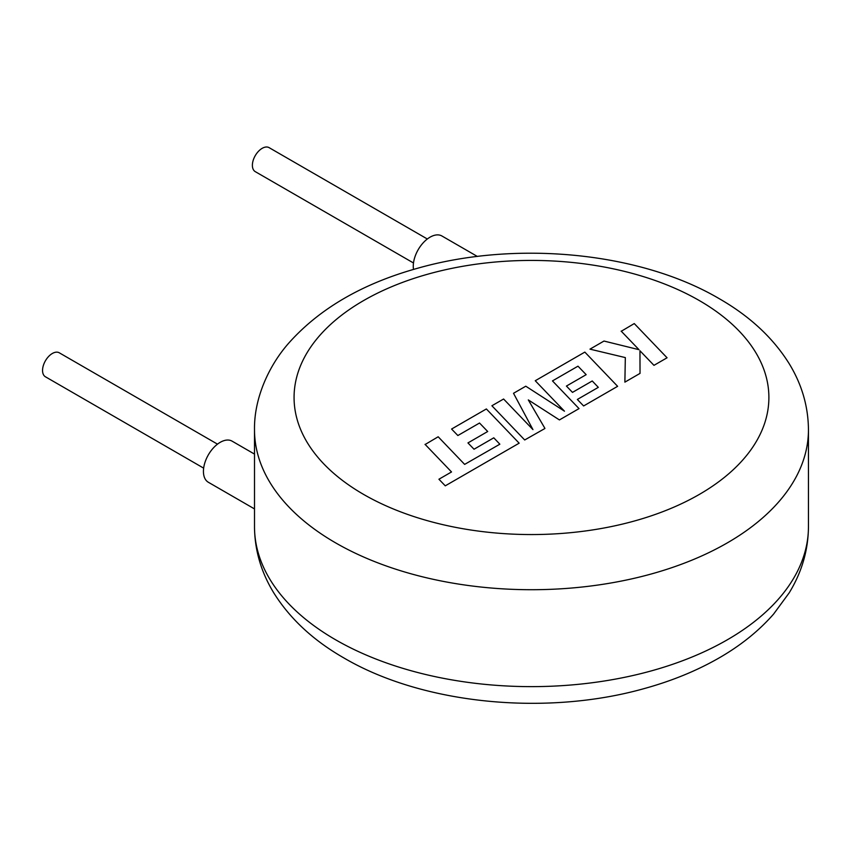 <?xml version="1.0" encoding="UTF-8"?>
<svg xmlns="http://www.w3.org/2000/svg" width="851" height="851" viewBox="0 0 851 851"><rect width="100%" height="100%" fill="white"/><g stroke="black" fill="none" stroke-linecap="round" stroke-linejoin="round"><path stroke-width="1.28" d="M425.064 444.35L451.53 471.954L438.925 479.23L445.264 485.836L519.153 443.18L486.368 408.959L451.583 429.042L457.859 435.531L479.528 423.021L487.697 431.51L467.954 442.914L474.028 449.232L493.782 437.818L499.845 444.201L464.635 464.391L438.18 436.776L425.064 444.541M544.885 428.319L528.311 399.917L559.426 419.926L579.031 408.608L552.469 380.908L577.989 366.175L586.169 374.663L566.415 386.067L572.489 392.385L592.243 380.971L598.317 387.354L577.35 399.459L583.616 405.959L617.624 386.322L584.839 352.101L535.258 380.737L564.468 411.182L525.78 386.205L513.515 393.29L532.949 429.606L503.601 399.013L491.899 405.757L524.695 439.978L544.885 428.51M621.177 331.124L639.005 349.687L603.987 341.049L589.977 349.144L625.325 357.59L624.879 382.142L640.026 373.398L639.963 350.772L653.962 365.345L667.067 357.782L634.261 323.571L621.177 331.316M427.34 239.003L269.107 147.649A13.85 7.999 120 0 0 258.438 151.35A13.85 7.999 120 0 0 252.385 165.296A13.85 7.999 120 0 0 255.257 171.636L413.49 262.98M477.347 256.449L441.924 235.993A23.743 13.712 120 0 0 423.628 242.354A23.743 13.712 120 0 0 413.267 266.246A23.743 13.712 120 0 0 413.512 269.427M203.644 468.135L45.422 376.78A13.85 7.999 -60 0 1 42.55 370.44A13.85 7.999 -60 0 1 48.592 356.505A13.85 7.999 -60 0 1 59.262 352.793L217.494 444.148M254.502 454.094L232.089 441.148A23.743 13.712 120 0 0 213.792 447.509A23.743 13.712 120 0 0 203.432 471.401A23.743 13.712 120 0 0 208.346 482.262L254.502 508.919M335.624 639.792A276.979 159.914 0 0 0 637.473 674.46A276.979 159.914 0 0 0 808.45 526.726C808.269 550.129 801.833 572.191 789.154 592.902L773.612 614.06C758.379 631.442 739.498 646.473 716.957 659.153C695.033 671.482 670.684 681.311 643.92 688.661C545.725 716.244 422.713 704.309 343.825 657.908C313.221 640.377 289.829 618.624 273.639 592.647C261.066 572 254.683 550.033 254.502 526.726A276.979 159.914 0 0 0 335.624 639.792M254.502 429.798C253.949 397.715 269.459 364.494 289.563 342.208C320.242 308.19 362.771 283.585 417.16 268.384C515.642 240.152 639.739 251.917 719.127 298.616C749.625 316.083 772.974 337.751 789.154 363.622C801.833 384.333 808.269 406.395 808.45 429.798A276.979 159.914 180 0 1 637.473 577.542A276.979 159.914 180 0 1 335.624 542.874A276.979 159.914 180 0 1 254.502 429.798L254.502 526.726M363.6 494.41A237.408 137.064 0 0 0 699.352 494.41A237.408 137.064 0 0 0 699.352 300.573A237.408 137.064 0 0 0 363.6 300.573A237.408 137.064 0 0 0 363.6 494.41M808.45 429.798L808.45 526.726"/></g></svg>
